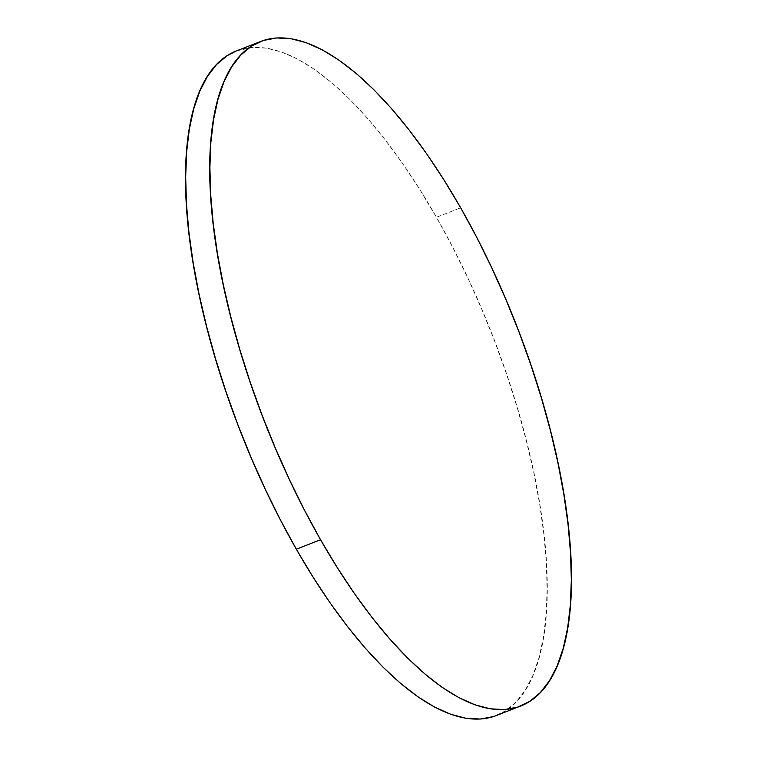 <?xml version="1.0" encoding="UTF-8"?>
<svg xmlns="http://www.w3.org/2000/svg" width="757" height="757" viewBox="0 0 757 757"><rect width="100%" height="100%" fill="white"/><g stroke="black" fill="none" stroke-linecap="round" stroke-linejoin="round"><path stroke-width="0.57" stroke-dasharray="3.79 2.84" d="M496.365 715.545A356.821 134.822 68.6 0 0 436.448 217.278L460.672 207.806L436.448 217.278A356.821 134.822 68.6 0 0 236.411 50.937M236.515 50.889L252.497 47.436L266.795 48.202L282.058 52.195L298.135 59.377L314.865 69.672L332.086 82.996L349.649 99.205L367.363 118.149L385.067 139.648L402.601 163.493L419.775 189.458L436.448 217.278L452.44 246.706L467.599 277.45L481.783 309.206L494.86 341.681L506.698 374.554L517.192 407.512L526.219 440.233L533.723 472.406L539.609 503.717L543.819 533.874L546.327 562.574L547.103 589.552L546.138 614.542L543.441 637.309L539.041 657.625L532.975 675.291L525.301 690.157L516.104 702.061L505.458 710.889L493.479 716.567"/><path stroke-width="1.14" d="M260.635 41.455L236.411 50.937A356.821 134.822 68.6 0 0 296.328 549.194L320.552 539.722L296.328 549.194A356.821 134.822 68.6 0 0 496.365 715.545L520.589 706.063A356.821 134.822 -111.4 0 1 320.552 539.722A356.821 134.822 -111.4 0 1 260.635 41.455A356.821 134.822 -111.4 0 1 460.672 207.806A356.821 134.822 -111.4 0 1 520.589 706.063M493.479 716.567L480.279 719.036L465.971 718.27L450.718 714.286L434.641 707.104L417.911 696.8L400.69 683.486L383.127 667.277L365.413 648.323L347.7 626.824L330.175 602.979L312.991 577.023L296.328 549.194L280.336 519.766L265.177 489.031L250.993 457.266L237.916 424.8L226.078 391.927L215.584 358.969L206.547 326.248L199.053 294.076L193.167 262.755L188.957 232.607L186.449 203.898L185.673 176.92L186.638 151.93L189.335 129.173L193.735 108.857L199.801 91.181L207.475 76.325L216.672 64.421L227.308 55.583L236.515 50.889M460.672 207.806L476.664 237.234L491.823 267.969L506.007 299.734L519.084 332.2L530.922 365.073L541.416 398.031L550.453 430.752L557.947 462.924L563.833 494.245L568.043 524.393L570.551 553.102L571.327 580.08L570.362 605.07L567.665 627.827L563.265 648.143L557.199 665.819L549.525 680.675L540.328 692.579L529.692 701.417L517.712 707.095L504.503 709.564L490.205 708.798L474.942 704.805L458.865 697.623L442.135 687.328L424.914 674.004L407.351 657.795L389.637 638.851L371.933 617.352L354.399 593.507L337.225 567.542L320.552 539.722L304.56 510.294L289.401 479.55L275.217 447.794L262.14 415.319L250.302 382.446L239.808 349.488L230.781 316.767L223.277 284.594L217.391 253.283L213.181 223.126L210.673 194.426L209.897 167.448L210.862 142.458L213.559 119.691L217.959 99.375L224.025 81.709L231.699 66.843L240.896 54.939L251.542 46.111L263.521 40.433L276.721 37.964L291.029 38.73L306.282 42.714L322.359 49.896L339.089 60.2L356.31 73.514L373.873 89.723L391.587 108.677L409.3 130.176L426.825 154.021L444.009 179.977L460.672 207.806"/></g></svg>
